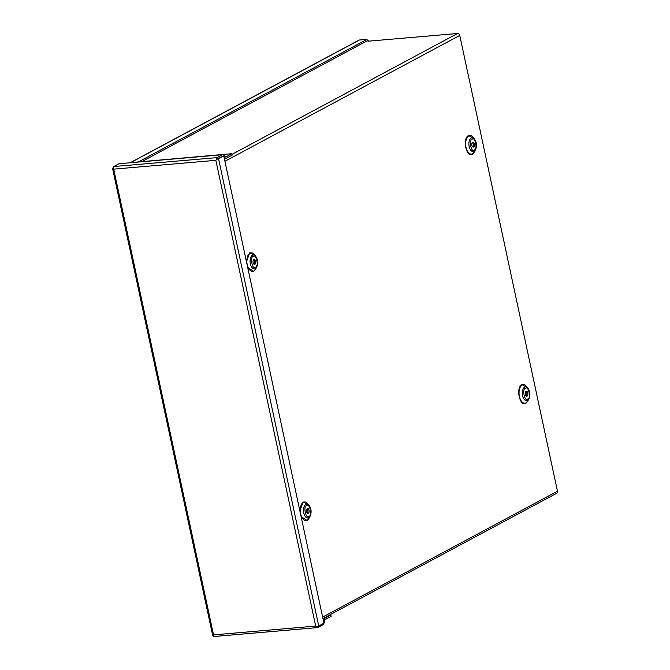 <?xml version="1.0" encoding="UTF-8"?>
<svg xmlns="http://www.w3.org/2000/svg" width="670" height="670" viewBox="0 0 670 670"><rect width="100%" height="100%" fill="white"/><g stroke="black" fill="none" stroke-linecap="round" stroke-linejoin="round"><path stroke-width="1" d="M112.535 168.321L212.675 635.436L213.152 635.587L213.546 634.884L315.696 626.073L215.849 160.331L113.699 169.142L213.546 634.884L213.152 635.587A2.152 1.164 85.1 0 0 214.224 636.5L317.572 627.589A2.152 1.164 -94.9 0 1 316.508 626.684L315.696 626.073L316.508 626.676L318.736 626.023L323.953 623.226L223.814 156.102L216.368 159.561A2.152 1.164 -94.9 0 1 217.097 157.626L113.741 166.537A2.152 1.164 85.1 0 0 113.012 168.463L112.535 168.321L113.037 167.91M113.699 169.142L113.012 168.471L113.699 169.142M215.849 160.331L216.36 159.552L215.849 160.331M323.535 621.274L324.012 619.323A2.152 1.164 85.1 0 1 324.657 618.309L330.812 615.01L331.106 616.383L324.95 619.683L323.87 623.594A2.152 1.164 85.1 0 1 323.225 624.616L317.831 627.514A2.152 1.164 -94.9 0 1 317.572 627.589M113.741 166.537L118.967 163.74L222.49 154.728L217.097 157.626M223.077 156.169L217.356 159.024M222.49 154.728A2.152 1.164 -94.9 0 1 222.75 154.653A2.152 1.164 -94.9 0 1 223.395 154.929L225.673 157.014L231.912 153.69L232.214 155.072L226.05 158.371A2.152 1.164 -94.9 0 1 225.79 158.447A2.152 1.164 -94.9 0 1 225.153 158.179L224.023 157.082M223.814 156.102L217.39 159.008M135.189 162.257A2.152 1.164 85.1 0 0 134.921 162.224A2.152 1.164 85.1 0 0 134.662 162.308M231.912 153.69L143.698 161.47M330.812 615.01L329.313 615.135M475.231 150.289L472.543 154.15C466.328 158.061 462.116 138.397 468.548 135.516L474.226 138.656M256.434 267.565L253.746 271.425L247.691 267.464M246.468 261.769L249.751 252.791L255.429 255.932M528.638 399.421L525.958 403.281C519.736 407.192 515.523 387.528 521.964 384.647L527.633 387.788M309.841 516.704L307.153 520.556L301.098 516.595M299.875 510.9L303.158 501.922L308.837 505.063M472.752 146.881A2.496 1.348 85.1 0 0 473.305 144.594A2.496 1.348 85.1 0 0 472.367 142.434M472.651 142.216A2.496 1.348 -94.9 0 1 472.945 142.124A2.496 1.348 -94.9 0 1 474.477 144.209A2.496 1.348 -94.9 0 1 473.673 147.006A2.496 1.348 -94.9 0 1 473.38 147.09A2.496 1.348 -94.9 0 1 471.847 145.005A2.496 1.348 -94.9 0 1 472.651 142.216M253.955 264.156A2.496 1.348 85.1 0 0 254.508 261.87A2.496 1.348 85.1 0 0 253.57 259.709M253.846 259.491A2.496 1.348 -94.9 0 1 254.148 259.399A2.496 1.348 -94.9 0 1 255.672 261.484A2.496 1.348 -94.9 0 1 254.876 264.281A2.496 1.348 -94.9 0 1 254.575 264.374A2.496 1.348 -94.9 0 1 253.051 262.28A2.496 1.348 -94.9 0 1 253.846 259.491M526.159 396.02A2.496 1.348 85.1 0 0 526.712 393.726A2.496 1.348 85.1 0 0 525.783 391.573M526.059 391.347A2.496 1.348 -94.9 0 1 526.36 391.255A2.496 1.348 -94.9 0 1 527.885 393.34A2.496 1.348 -94.9 0 1 527.089 396.137A2.496 1.348 -94.9 0 1 526.788 396.23A2.496 1.348 -94.9 0 1 525.263 394.136A2.496 1.348 -94.9 0 1 526.059 391.347M307.363 513.295A2.496 1.348 85.1 0 0 307.915 511.009A2.496 1.348 85.1 0 0 306.977 508.848M307.262 508.622A2.496 1.348 -94.9 0 1 307.555 508.53A2.496 1.348 -94.9 0 1 309.088 510.615A2.496 1.348 -94.9 0 1 308.284 513.413A2.496 1.348 -94.9 0 1 307.991 513.505A2.496 1.348 -94.9 0 1 306.458 511.419A2.496 1.348 -94.9 0 1 307.262 508.622M322.957 618.544L556.678 493.271A2.152 1.767 -118.2 0 0 557.465 491.211L459.754 35.418A2.152 1.767 -118.2 0 0 457.501 33.5L368.626 41.163M141.747 161.638L367.311 40.736L367.018 39.354L359.422 40.007A2.152 1.767 -118.2 0 0 358.852 40.175L130.122 162.777M138.33 161.931L367.018 39.354M366.842 40.987L368.55 40.837M318.736 626.023L218.596 158.899M224.274 158.254L225.153 158.179M324.012 619.323L323.133 619.398M324.657 618.309L323.158 618.435M468.782 135.91A9.288 5.025 85.1 0 0 466.002 147.333A9.288 5.025 85.1 0 0 472.61 153.732A9.288 5.025 85.1 0 0 474.528 151.621L475.524 149.737A6.934 3.752 -94.9 0 1 474.092 151.311A6.934 3.752 -94.9 0 1 469.159 146.529A6.934 3.752 -94.9 0 1 471.236 137.995A6.934 3.752 -94.9 0 1 474.611 139.151L473.305 137.459A9.288 5.025 85.1 0 0 468.782 135.91M249.985 253.185A9.288 5.025 85.1 0 0 247.205 264.608A9.288 5.025 85.1 0 0 253.804 271.007A9.288 5.025 85.1 0 0 255.722 268.904L256.727 267.012A6.934 3.752 -94.9 0 1 255.295 268.586A6.934 3.752 -94.9 0 1 250.354 263.804A6.934 3.752 -94.9 0 1 252.439 255.27A6.934 3.752 -94.9 0 1 255.814 256.426L254.508 254.734A9.288 5.025 85.1 0 0 249.985 253.185M528.019 388.29L526.712 386.598A9.288 5.025 85.1 0 0 522.198 385.041A9.288 5.025 85.1 0 0 519.409 396.472A9.288 5.025 85.1 0 0 526.017 402.863A9.288 5.025 85.1 0 0 527.935 400.76L528.931 398.868A6.934 3.752 -94.9 0 1 527.499 400.442A6.934 3.752 -94.9 0 1 522.567 395.66A6.934 3.752 -94.9 0 1 524.644 387.126A6.934 3.752 -94.9 0 1 528.019 388.29C530.163 391.657 530.464 395.183 528.931 398.868M309.222 505.565L307.915 503.873A9.288 5.025 85.1 0 0 303.393 502.316A9.288 5.025 85.1 0 0 300.612 513.748A9.288 5.025 85.1 0 0 307.22 520.138A9.288 5.025 85.1 0 0 309.138 518.036L310.135 516.143A6.934 3.752 -94.9 0 1 308.703 517.717A6.934 3.752 -94.9 0 1 303.77 512.944A6.934 3.752 -94.9 0 1 305.847 504.401A6.934 3.752 -94.9 0 1 309.222 505.565C311.357 508.932 311.667 512.458 310.135 516.143M472.032 139.335C474.93 135.692 477.995 149.988 474.293 149.887C471.395 153.53 468.33 139.226 472.032 139.335M253.235 256.61C256.133 252.967 259.198 267.263 255.496 267.163C252.598 270.806 249.533 256.501 253.235 256.61M525.439 388.466C528.337 384.823 531.402 399.127 527.7 399.019C524.803 402.662 521.737 388.357 525.439 388.466M306.642 505.741C309.54 502.098 312.605 516.403 308.904 516.294C306.006 519.937 302.941 505.632 306.642 505.741M322.639 617.078L557.465 491.211M459.754 35.418L224.927 161.277M457.501 33.5L232.054 154.343M359.422 40.007L130.424 162.751M222.75 154.653L134.921 162.224M225.79 158.447L224.341 158.572M475.524 149.737C477.057 146.052 476.755 142.526 474.611 139.151M256.727 267.012C258.26 263.327 257.95 259.801 255.814 256.426M475.005 150.524L475.549 148.388M256.208 267.799L256.752 265.663M309.615 516.938L310.16 514.794"/></g></svg>
